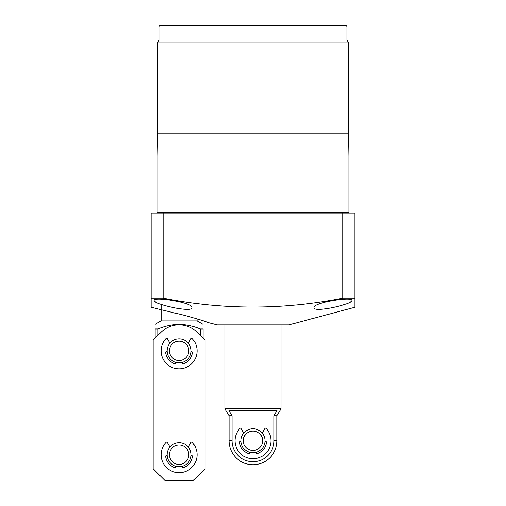 <?xml version="1.0" encoding="UTF-8"?>
<svg xmlns="http://www.w3.org/2000/svg" width="506" height="506" viewBox="0 0 506 506"><rect width="100%" height="100%" fill="white"/><g stroke="black" fill="none" stroke-linecap="round" stroke-linejoin="round"><path stroke-width="0.76" d="M169.902 447.051L167.303 442.541A0.797 0.797 0 0 0 166.025 442.389A17.976 17.976 0 0 0 179.099 472.712A17.976 17.976 0 0 0 192.166 442.389A0.797 0.797 0 0 0 190.895 442.541L188.295 447.051M175.993 466.311L175.797 467.057A0.797 0.797 0 0 1 174.766 467.607A13.58 13.58 0 0 1 165.62 456.431A0.797 0.797 0 0 1 166.417 455.533L167.138 455.533M191.053 455.533L191.78 455.533A0.797 0.797 0 0 1 192.571 456.431A13.58 13.58 0 0 1 183.425 467.607A0.797 0.797 0 0 1 182.4 467.057L182.198 466.311M169.902 343.188L167.303 338.678A0.797 0.797 0 0 0 166.025 338.527A17.976 17.976 0 0 0 179.099 368.849A17.976 17.976 0 0 0 192.166 338.527A0.797 0.797 0 0 0 190.895 338.678L188.295 343.188M175.993 362.448L175.797 363.194A0.797 0.797 0 0 1 174.766 363.744A13.58 13.58 0 0 1 165.62 352.568A0.797 0.797 0 0 1 166.417 351.67L167.138 351.67M191.053 351.67L191.78 351.67A0.797 0.797 0 0 1 192.571 352.568A13.58 13.58 0 0 1 183.425 363.744A0.797 0.797 0 0 1 182.4 363.194L182.198 362.448M243.803 433.066L241.204 428.557A0.797 0.797 0 0 0 239.933 428.411A17.976 17.976 0 0 0 253 458.727A17.976 17.976 0 0 0 266.067 428.411A0.797 0.797 0 0 0 264.796 428.557L262.197 433.066M249.901 452.326L249.698 453.079A0.797 0.797 0 0 1 248.674 453.629A13.58 13.58 0 0 1 239.521 442.453A0.797 0.797 0 0 1 240.318 441.555L241.039 441.555M264.961 441.555L265.682 441.555A0.797 0.797 0 0 1 266.479 442.453A13.58 13.58 0 0 1 257.326 453.629A0.797 0.797 0 0 1 256.302 453.079L256.099 452.326M169.421 350.873A9.677 9.677 0 0 1 179.099 341.196A9.677 9.677 0 0 1 188.776 350.873A9.677 9.677 0 0 1 179.099 360.55A9.677 9.677 0 0 1 169.421 350.873M167.113 350.873A11.986 11.986 0 0 1 179.099 338.887A11.986 11.986 0 0 1 191.085 350.873A11.986 11.986 0 0 1 179.099 362.853A11.986 11.986 0 0 1 167.113 350.873M169.421 454.736A9.677 9.677 0 0 0 179.099 464.413A9.677 9.677 0 0 0 188.776 454.736A9.677 9.677 0 0 0 179.099 445.059A9.677 9.677 0 0 0 169.421 454.736M167.113 454.736A11.986 11.986 0 0 0 179.099 466.715A11.986 11.986 0 0 0 191.085 454.736A11.986 11.986 0 0 0 179.099 442.75A11.986 11.986 0 0 0 167.113 454.736M160.737 332.512A25.964 25.964 0 0 1 197.46 332.512L205.063 340.114L205.063 468.714L193.077 480.7L165.114 480.7L153.135 468.714L153.135 340.114L160.737 332.512M153.135 340.114L155.127 338.116L155.127 328.982C155.127 323.011 155.127 323.011 155.127 328.982C155.127 323.011 155.127 323.011 155.127 328.982L157.961 328.982C164.735 326.149 171.781 324.612 179.099 324.371C186.385 324.605 193.431 326.142 200.237 328.982L200.237 335.288M197.074 318.862L197.074 320.912L161.123 320.912L155.127 324.371M203.064 338.116L203.064 328.982C203.064 323.011 203.064 323.011 203.064 328.982C203.064 323.011 203.064 323.011 203.064 328.982L200.237 328.982M157.961 335.288L157.961 328.982M243.323 440.751A9.677 9.677 0 0 1 253 431.074A9.677 9.677 0 0 1 262.677 440.751A9.677 9.677 0 0 1 253 450.429A9.677 9.677 0 0 1 243.323 440.751M241.014 440.751A11.986 11.986 0 0 1 253 428.765A11.986 11.986 0 0 1 264.986 440.751A11.986 11.986 0 0 1 253 452.737A11.986 11.986 0 0 1 241.014 440.751M229.035 415.717L232.02 415.717L232.02 440.751L229.035 440.751L229.035 415.717L225.037 408.797L280.963 408.797L280.963 324.903M232.02 440.751A20.98 20.98 0 0 0 253 461.738A20.98 20.98 0 0 0 273.98 440.751L273.98 415.717L277.18 410.79L228.82 410.79L232.02 415.717M273.98 415.717L276.965 415.717L280.963 408.797M208.295 322.562L217.049 324.903L288.951 324.903L354.864 307.243L354.864 298.142L342.885 298.135L342.885 213.051L163.115 213.051L163.115 298.135L151.136 298.135L151.136 307.243L174.602 313.018C187.751 315.763 207.713 322.063 208.295 322.562L205.366 321.519M192.078 307.616C192.957 313.227 152.749 304.024 154.128 300.475C153.242 296.269 193.659 302.714 192.078 307.616M351.872 300.475C353.245 304.017 313.1 313.22 313.922 307.616C312.36 302.714 352.726 296.276 351.872 300.475M349.671 213.051A0.797 0.797 0 0 1 348.874 212.254L157.126 212.254A0.797 0.797 0 0 1 156.329 213.051M345.275 25.3L160.725 25.3L345.275 25.3A1.6 1.6 0 0 1 346.876 26.9L346.876 40.082L348.476 42.846L348.476 133.154L348.874 156.044L157.126 156.044L157.126 212.254M348.874 156.044L348.874 212.254M348.476 133.154L157.524 133.154L157.126 156.044M348.476 42.846L157.524 42.846L157.524 133.154M346.876 40.082L159.124 40.082L157.524 42.846M160.725 25.3A1.6 1.6 0 0 0 159.124 26.9L159.124 40.082M342.885 213.051L354.864 213.051L354.864 307.243M163.115 298.135C222.944 310.014 282.867 310.014 342.885 298.135M151.136 306.668L151.136 213.051L163.115 213.051M204.816 321.329L200.92 320.045M350.43 301.974L351.506 301.171M154.494 301.171L155.563 301.968M273.98 440.751L276.965 440.751L276.965 415.717M346.876 26.9L159.124 26.9M197.074 320.912L203.064 324.371M161.123 304.353L161.123 320.912M229.035 440.751A23.965 23.965 0 0 0 253 464.723A23.965 23.965 0 0 0 276.965 440.751M225.037 408.797L225.037 324.903"/></g></svg>
